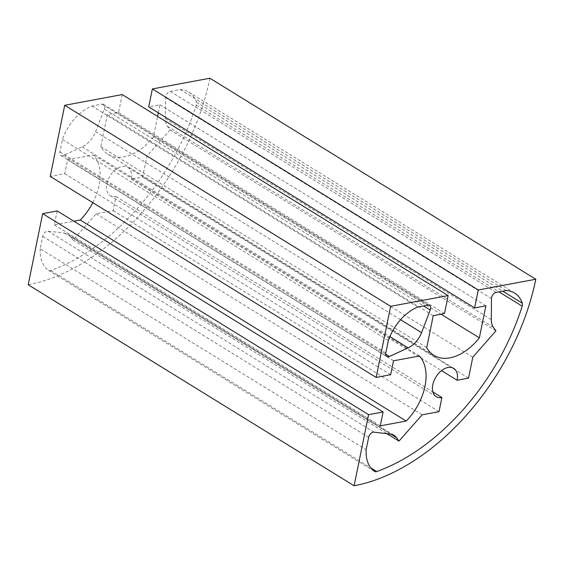 <?xml version="1.0" encoding="UTF-8"?>
<svg xmlns="http://www.w3.org/2000/svg" width="564" height="564" viewBox="0 0 564 564"><rect width="100%" height="100%" fill="white"/><g stroke="black" fill="none" stroke-linecap="round" stroke-linejoin="round"><path stroke-width="0.42" stroke-dasharray="2.82 2.11" d="M40.199 248.738A40.347 25.662 121.7 0 0 48.483 270.325A4.963 3.158 121.7 0 0 48.596 270.403A4.963 3.158 121.7 0 0 50.838 270.516A189.074 120.266 121.7 0 0 196.293 105.158A4.963 3.158 121.7 0 0 196.399 102.183A40.347 25.662 121.7 0 0 188.693 92.052A40.347 25.662 121.7 0 0 180.254 89.528L170.229 91.396A4.963 3.158 121.7 0 0 165.569 97.593L165.393 118.63A19.853 12.627 121.7 0 0 167.515 126.392L170.011 129.889L146.887 156.179L142.629 177.089L131.2 179.225A16.624 10.575 121.7 0 0 127.767 167.339A16.624 10.575 121.7 0 0 110.043 175.94A16.624 10.575 121.7 0 0 110.311 195.637A16.624 10.575 121.7 0 0 115.987 196.519L113.11 210.654L96.19 213.805L73.066 240.095L70.57 236.591A19.853 12.627 121.7 0 0 68.145 234.3A19.853 12.627 121.7 0 0 64.677 233.115L48.088 231.141A4.963 3.158 121.7 0 0 42.723 236.337L40.199 248.738L366.121 449.755M73.066 240.095L386.974 433.702M96.19 213.805L422.105 414.829M113.11 210.654L439.025 411.671M142.629 177.089L468.55 378.113M146.887 156.179L472.801 357.195M170.011 129.889L495.925 330.913M180.254 89.528L506.176 290.545M122.233 94.569L118.581 112.518L107.336 114.612L100.815 146.647A47.143 29.991 121.7 0 0 107.985 154.317A47.143 29.991 121.7 0 0 153.443 136.826L157.603 116.381M158.322 112.828L159.957 104.798L148.706 106.899M209.886 78.227A198.5 126.265 -58.3 0 1 28.2 284.757M57.183 210.936L54.355 224.846L73.842 221.215M92.806 202.659A47.143 29.991 121.7 0 0 93.497 154.959L67.588 159.795L64.761 173.705L50.245 176.412M104.326 109.014A4.963 3.158 121.7 0 0 103.614 104.396A4.963 3.158 121.7 0 0 101.922 104.136L91.89 106.004A40.347 25.662 121.7 0 0 62.428 139.505L59.904 151.906A4.963 3.158 121.7 0 0 60.926 155.452A4.963 3.158 121.7 0 0 63.492 155.431L82.224 146.873A19.853 12.627 121.7 0 0 95.626 131.638L104.326 109.014L423.606 305.942M62.428 139.505L388.342 340.522M91.89 106.004L417.811 307.027M131.2 179.225L441.527 370.626M115.987 196.519L432.898 391.987M118.581 112.518L444.502 313.535M107.336 114.612L433.251 315.636M100.815 146.647L426.736 347.664M153.443 136.826L440.999 314.19M159.957 104.798L485.879 305.822M54.355 224.846L380.27 425.862M93.497 154.959L419.419 355.983M67.588 159.795L393.51 360.812M64.761 173.705L390.676 374.722M48.483 270.325L374.397 471.349M42.723 236.337L368.644 437.354M48.088 231.141L374.01 432.158M64.677 233.115L390.598 434.132M70.57 236.591L390.922 434.181M167.515 126.392L493.429 327.409M165.393 118.63L491.307 319.647M165.569 97.593L491.491 298.61M170.229 91.396L496.144 292.413M196.399 102.183L502.813 291.172M196.293 105.158L499.034 291.877M50.838 270.516L370.802 467.859M101.922 104.136L427.843 305.152M95.626 131.638L400.56 319.717M82.224 146.873L389.858 336.609M63.492 155.431L385.713 354.164M59.904 151.906L385.818 352.923M68.145 234.3L394.06 435.316M188.693 92.052L514.608 293.068M48.596 270.403L374.51 471.419M103.614 104.396L429.535 305.42M60.926 155.452L386.848 356.469M110.311 195.637L436.233 396.661M127.767 167.339L453.689 368.362M107.985 154.317L433.899 355.341"/><path stroke-width="0.85" d="M374.397 471.349A40.347 25.662 -58.3 0 1 366.121 449.755L368.644 437.354A4.963 3.158 -58.3 0 1 374.01 432.158L390.598 434.132A19.853 12.627 -58.3 0 1 394.06 435.316A19.853 12.627 -58.3 0 1 396.485 437.608L398.988 441.111L422.105 414.829L439.025 411.671L441.901 397.535A16.624 10.575 -58.3 0 1 436.233 396.661A16.624 10.575 -58.3 0 1 435.958 376.956A16.624 10.575 -58.3 0 1 453.689 368.362A16.624 10.575 -58.3 0 1 457.115 380.242L468.55 378.113L472.801 357.195L495.925 330.913L493.429 327.409A19.853 12.627 -58.3 0 1 491.307 319.647L491.491 298.61A4.963 3.158 -58.3 0 1 496.144 292.413L506.176 290.545A40.347 25.662 -58.3 0 1 514.608 293.068A40.347 25.662 -58.3 0 1 522.313 303.199A4.963 3.158 -58.3 0 1 522.215 306.174A189.074 120.266 -58.3 0 1 376.752 471.532A4.963 3.158 -58.3 0 1 374.51 471.419A4.963 3.158 -58.3 0 1 374.397 471.349M386.974 433.702L398.988 441.111M376.16 377.429L50.245 176.412L64.712 105.299L122.233 94.569L448.154 295.592L444.502 313.535L433.251 315.636L426.736 347.664A47.143 29.991 121.7 0 0 433.899 355.341A47.143 29.991 121.7 0 0 479.358 337.85L485.879 305.822L474.627 307.916L478.279 289.974L535.8 279.243A198.5 126.265 -58.3 0 1 354.114 485.773L368.588 414.667L383.104 411.96L380.27 425.862L406.186 421.033A47.143 29.991 121.7 0 0 419.419 355.983L393.51 360.812L390.676 374.722L376.16 377.429L390.626 306.315L448.154 295.592M157.603 116.381L158.322 112.828M474.627 307.916L148.706 106.899L152.358 88.95L209.886 78.227L535.8 279.243M354.114 485.773L28.2 284.757L42.667 213.643L57.183 210.936L383.104 411.96M73.842 221.215L80.264 220.016A47.143 29.991 121.7 0 0 92.806 202.659M427.843 305.152A4.963 3.158 -58.3 0 1 429.535 305.42A4.963 3.158 -58.3 0 1 430.24 310.038L421.541 332.654A19.853 12.627 -58.3 0 1 408.139 347.889L389.414 356.448A4.963 3.158 -58.3 0 1 386.848 356.469A4.963 3.158 -58.3 0 1 385.818 352.923L388.342 340.522A40.347 25.662 -58.3 0 1 417.811 307.027L427.843 305.152M441.527 370.626L457.115 380.242M432.898 391.987L441.901 397.535M64.712 105.299L390.626 306.315M440.999 314.19L479.358 337.85M152.358 88.95L478.279 289.974M42.667 213.643L368.588 414.667M80.264 220.016L406.186 421.033M390.922 434.181L396.485 437.608M502.813 291.172L522.313 303.199M499.034 291.877L522.215 306.174M370.802 467.859L376.752 471.532M423.606 305.942L430.24 310.038M400.56 319.717L421.541 332.654M389.858 336.609L408.139 347.889M385.713 354.164L389.414 356.448"/></g></svg>
